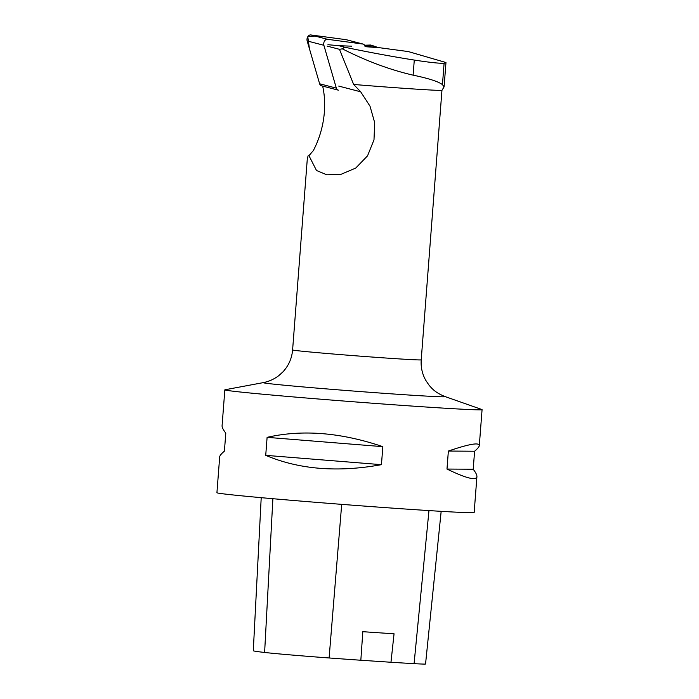 <?xml version="1.0" encoding="UTF-8"?>
<svg xmlns="http://www.w3.org/2000/svg" width="699" height="699" viewBox="0 0 699 699"><rect width="100%" height="100%" fill="white"/><g stroke="black" fill="none" stroke-linecap="round" stroke-linejoin="round"><path stroke-width="1.05" d="M364.913 46.064A4.098 2.91 104.6 0 0 363.113 44.081A4.098 2.91 104.6 0 0 362.868 44.037L327.49 39.301A4.098 2.91 104.6 0 0 324.493 41.11A4.098 2.91 104.6 0 0 323.882 45.295L336.341 88.135A4.098 2.91 104.6 0 0 338.133 90.11A4.098 2.91 104.6 0 0 338.386 90.162M321.671 85.811A4.098 2.91 -75.4 0 1 321.418 85.767A4.098 2.91 -75.4 0 1 319.626 83.784L307.167 40.944A4.098 2.91 -75.4 0 1 307.778 36.767A4.098 2.91 -75.4 0 1 310.775 34.95L346.154 39.686A4.098 2.91 -75.4 0 1 346.407 39.738A4.098 2.91 -75.4 0 1 346.643 39.817M364.555 45.234L370.697 45.024L378.474 47.646L365.088 46.667M373.432 46.973L365.027 46.449M421.217 359.836C420.702 367.106 422.213 373.93 425.743 380.3L429.046 385.184C432.48 389.203 435.739 392.821 445.08 396.578A91.263 1.433 4.4 0 1 354.122 391.099A91.263 1.433 4.4 0 1 263.401 382.598C268.984 381.488 274.13 379.164 278.831 375.616L283.008 371.798C288.678 365.603 291.876 358.316 292.601 349.946A64.5 1.014 4.4 0 0 302.51 351.248A64.5 1.014 4.4 0 0 374.725 357.233A64.5 1.014 4.4 0 0 421.217 359.836L441.951 90.32A64.5 1.014 -175.6 0 1 441.951 90.32L444.092 86.877L442.458 84.614C438.334 81.538 428.557 78.384 413.118 75.16C390.042 69.839 366.442 61.058 342.335 48.834L344.624 47.209C369.36 52.364 392.576 56.654 414.28 60.062C429.736 62.447 439.68 63.504 444.101 63.242L445.953 62.517L408.33 51.577L378.194 47.541M322.658 86.091A72.233 51.385 -75.4 0 1 313.309 150.643L308.949 155.659L316.498 170.504L326.817 174.794L340.806 174.409L355.73 168.066L367.543 155.833L373.991 139.835L374.699 122.692L370.007 106.169L360.675 91.796L338.735 86.091M351.737 46.178L338.84 45.697L344.624 47.209M441.951 90.32A64.5 1.014 -175.6 0 1 353.642 84.457L339.478 49.314L342.335 48.834M292.601 349.946L307.254 159.486L308.049 155.912L309.054 155.589M353.642 84.457L360.675 91.796M327.945 44.71L338.84 45.697M339.478 49.314L327.106 46.099M445.08 396.578L481.856 409.509A128.992 2.027 -175.6 0 1 482.074 409.64A128.992 2.027 -175.6 0 1 389.081 404.441A128.992 2.027 -175.6 0 1 244.659 392.462A128.992 2.027 -175.6 0 1 224.842 389.85A128.992 2.027 -175.6 0 1 225.078 389.754L263.401 382.598M476.919 476.639C477.024 475.049 475.792 472.585 473.206 469.239L474.595 451.239C477.627 448.671 479.199 446.766 479.313 445.525C479.191 442.24 468.872 444.075 448.365 451.047L446.984 469.055C466.242 478.326 476.211 480.851 476.919 476.639L474.158 512.524A128.992 2.027 -175.6 0 1 381.165 507.317A128.992 2.027 -175.6 0 1 236.751 495.338A128.992 2.027 -175.6 0 1 216.926 492.725L219.687 456.849C219.801 455.608 221.373 453.703 224.405 451.135L225.794 433.127C223.208 429.789 221.976 427.325 222.081 425.735L224.842 389.85M267.105 437.347L265.725 455.346C299.198 469.51 337.774 472.611 381.444 464.669L382.834 446.661C340.867 432.445 302.291 429.335 267.105 437.347L382.834 446.661M441.165 511.345L425.551 663.989A58.026 0.909 -175.6 0 1 414.079 663.657A140.586 2.211 -175.6 0 1 390.968 662.259L394.053 633.783A141.303 2.219 4.4 0 1 362.825 631.686L360.833 660.24A140.586 2.211 -175.6 0 1 329.107 657.969A58.026 0.909 -175.6 0 1 264.615 652.464A140.586 2.211 -175.6 0 1 253.291 650.725L261.208 497.671M360.833 660.24L390.968 662.259M265.725 455.346L381.444 464.669M446.984 469.055L473.206 469.239M448.365 451.047L474.595 451.239M372.978 45.618L364.861 45.898M336.341 88.135L319.626 83.784L309.447 48.79L307.778 36.767L317.25 35.815L346.145 39.686L362.868 44.037M323.882 45.295L307.167 40.944M310.775 34.95L327.49 39.301M264.615 652.464L272.881 498.71M414.079 663.657L428.968 510.593M329.107 657.969L341.689 504.363M414.28 60.062L413.118 75.16M444.101 63.242L442.458 84.614M363.113 44.081L346.407 39.738M338.133 90.11L321.418 85.767M479.313 445.525L482.074 409.64M445.962 62.587L444.11 86.632"/></g></svg>

